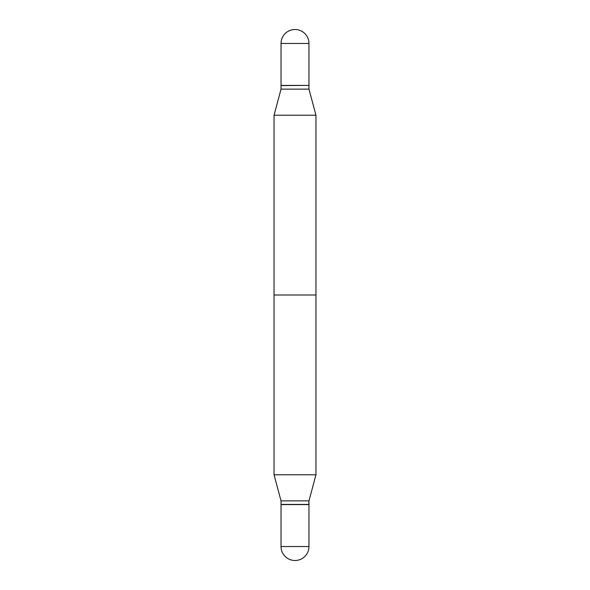 <?xml version="1.0" encoding="UTF-8"?>
<svg xmlns="http://www.w3.org/2000/svg" width="590" height="590" viewBox="0 0 590 590"><rect width="100%" height="100%" fill="white"/><g stroke="black" fill="none" stroke-linecap="round" stroke-linejoin="round"><path stroke-width="0.89" d="M281.032 43.468L281.032 85.403L308.968 85.403L308.968 43.468L281.032 43.468A13.968 13.968 0 0 1 295 29.5A13.968 13.968 0 0 1 308.968 43.468M315.96 115.22L315.96 474.78L308.968 500.873L295 500.873L308.968 500.873L308.968 504.421L295 504.421L308.791 504.598L308.968 500.873L315.96 474.78L274.04 474.78L274.04 295L315.96 295L315.96 474.78L274.04 474.78L274.04 115.22L315.96 115.22L308.968 89.127L281.032 89.127L274.04 115.22M295 500.873L281.032 500.873L274.04 474.78L281.032 500.873L295 500.873M295 504.421L281.032 504.421L281.032 500.873L281.032 504.421L295 504.421M281.032 546.532L281.032 504.598L308.968 504.598L281.032 504.598L281.032 546.532A13.968 13.968 0 0 0 295 560.5A13.968 13.968 0 0 0 308.968 546.532L308.968 504.598L308.968 546.532L281.032 546.532A13.968 13.968 0 0 0 295 560.5A13.968 13.968 0 0 0 308.968 546.532L281.032 546.532M308.791 85.403L281.032 85.58L281.032 89.127M308.968 85.58L308.968 89.127"/></g></svg>
